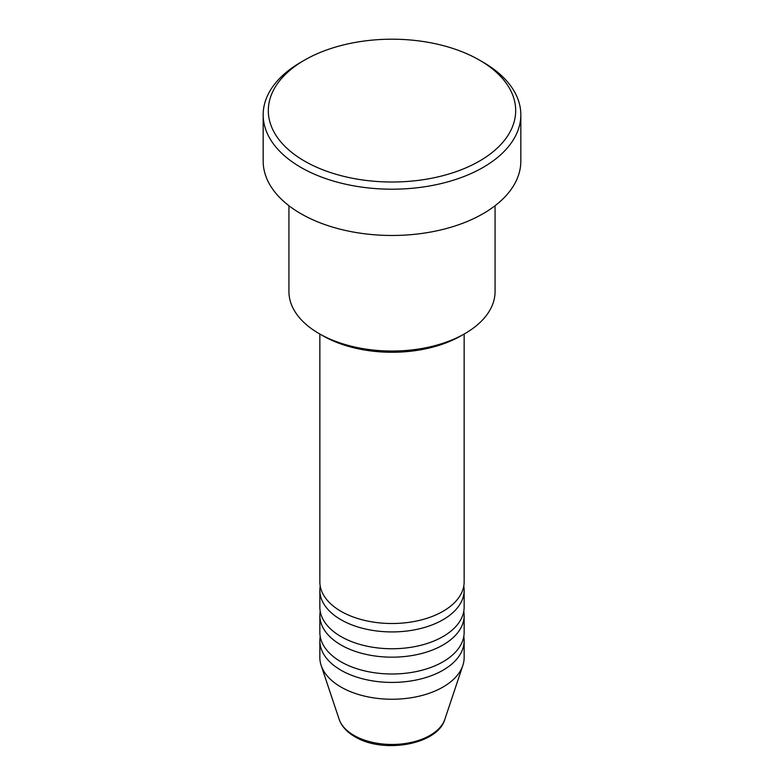 <?xml version="1.0" encoding="UTF-8"?>
<svg xmlns="http://www.w3.org/2000/svg" width="784" height="784" viewBox="0 0 784 784"><rect width="100%" height="100%" fill="white"/><g stroke="black" fill="none" stroke-linecap="round" stroke-linejoin="round"><path stroke-width="1.18" d="M319.852 334.033L319.852 581.855A72.148 41.65 0 0 0 340.981 611.314A72.148 41.65 0 0 0 419.607 620.34A72.148 41.65 0 0 0 464.148 581.855L464.148 334.033M320.225 586.069A72.148 41.65 0 0 0 319.852 590.274A72.148 41.65 0 0 0 340.981 619.723A72.148 41.65 0 0 0 419.607 628.758A72.148 41.65 0 0 0 464.148 590.274A72.148 41.65 0 0 0 463.775 586.069M319.852 590.274L319.852 607.1A72.148 41.65 0 0 0 340.981 636.559A72.148 41.65 0 0 0 419.607 645.585A72.148 41.65 0 0 0 464.148 607.1L464.148 590.274M320.225 611.314A72.148 41.65 0 0 0 319.852 615.518A72.148 41.65 0 0 0 340.981 644.967A72.148 41.65 0 0 0 419.607 654.003A72.148 41.65 0 0 0 464.148 615.518A72.148 41.65 0 0 0 463.775 611.314M319.852 615.518L319.852 632.345A72.148 41.65 0 0 0 340.981 661.804A72.148 41.65 0 0 0 419.607 670.83A72.148 41.65 0 0 0 464.148 632.345L464.148 615.518M320.225 636.559A72.148 41.65 0 0 0 319.852 640.763A72.148 41.65 0 0 0 340.981 670.222A72.148 41.65 0 0 0 419.607 679.248A72.148 41.65 0 0 0 464.148 640.763A72.148 41.65 0 0 0 463.775 636.559M464.883 333.612L461.237 335.709A97.912 56.526 180 0 1 322.763 335.709L319.117 333.612A103.067 59.506 0 0 0 464.883 333.612A103.067 59.506 0 0 0 495.067 291.53L495.067 205.722M304.545 161.092A123.676 71.403 0 0 0 479.455 161.092A123.676 71.403 0 0 0 479.455 60.113L483.101 62.22A128.831 74.382 180 0 1 520.831 114.817A128.831 74.382 180 0 1 441.304 183.534A128.831 74.382 180 0 1 300.899 167.404A128.831 74.382 180 0 1 263.169 114.817A128.831 74.382 180 0 1 300.899 62.22L304.545 60.113A123.676 71.403 0 0 0 304.545 161.092M263.169 114.817L263.169 161.092A128.831 74.382 0 0 0 300.899 213.689A128.831 74.382 0 0 0 441.304 229.81A128.831 74.382 0 0 0 520.831 161.092L520.831 114.817M319.852 640.763L319.852 657.6A72.148 41.65 0 0 0 321.166 665.489A72.148 41.65 0 0 0 340.981 687.049A72.148 41.65 0 0 0 413.139 697.417A72.148 41.65 0 0 0 462.834 665.489A72.148 41.65 0 0 0 464.148 657.6L464.148 640.763M483.101 62.22L479.455 60.113A123.676 71.403 0 0 0 304.545 60.113M288.933 205.722L288.933 291.53A103.067 59.506 0 0 0 319.117 333.612L322.763 335.709M353.927 735.363A53.841 31.086 0 0 0 407.778 743.105A53.841 31.086 0 0 0 444.861 719.271C437.805 744.79 382.906 754.051 354.878 736.705C346.871 732.08 341.628 726.278 339.139 719.271A53.841 31.086 0 0 0 353.927 735.363M444.861 719.271L462.834 665.489M339.139 719.271L321.166 665.489"/></g></svg>
